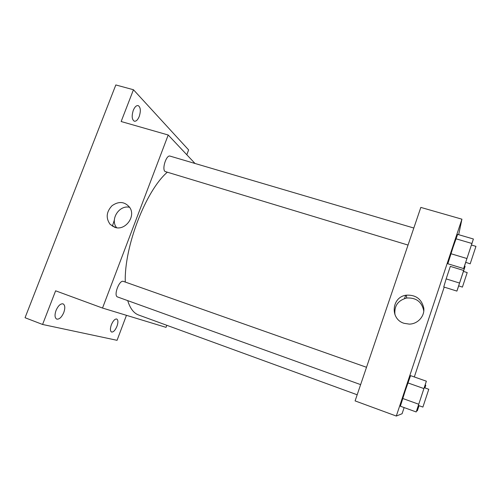 <?xml version="1.0" encoding="UTF-8"?>
<svg xmlns="http://www.w3.org/2000/svg" width="501" height="501" viewBox="0 0 501 501"><rect width="100%" height="100%" fill="white"/><g stroke="black" fill="none" stroke-linecap="round" stroke-linejoin="round"><path stroke-width="0.75" d="M114.353 220.008L112.374 226.208M126.459 315.323L117.059 340.317L42.585 324.466L25.05 317.728L115.825 84.951L133.454 89.742L188.626 149.918L186.81 154.753M166.802 325.287L166.038 327.353L102.523 308.052L55.617 290.805L42.585 324.466M116.984 326.245C115.255 330.297 113.451 332.226 111.573 332.038C110.132 331.098 110.057 328.681 111.354 324.792C113.101 320.734 114.898 318.805 116.752 319.012C118.198 319.964 118.274 322.375 116.984 326.245M63.802 312.486C61.686 317.258 59.331 319.469 56.745 319.112C54.747 317.897 54.509 315.016 56.024 310.476C58.172 305.691 60.515 303.487 63.063 303.863C65.074 305.09 65.318 307.965 63.802 312.486M102.523 308.052L168.211 135.007L121.148 121.524L133.454 89.742M114.641 227.266L110.182 224.41C105.68 218.129 106.287 211.898 112.005 205.729C118.837 200.97 124.743 201.54 129.721 207.427C136.253 216.501 124.987 231.33 114.641 227.266M139.24 116.445C137.794 119.883 136.159 121.474 134.337 121.217C131.895 119.651 131.544 116.032 133.272 110.358C134.725 106.92 136.36 105.335 138.163 105.598C140.612 107.201 140.969 110.815 139.24 116.445M167.184 172.319C145.735 190.85 124.104 246.83 125.281 282.069M127.705 300.619C130.122 308.447 133.767 313.244 138.633 315.01L357.175 394.775M168.211 135.007L195.021 163.476M413.826 228.03L170.058 156.112C166.407 154.552 161.691 169.037 165.042 171.505L408.033 245.07M360.626 384.618L117.603 296.974C113.201 295.847 119.319 279.483 123.409 281.405L123.484 281.43M116.658 227.73C109.744 219.532 119.244 204.64 129.646 207.314M405.641 295.302L404.558 298.527M404.132 407.576L402.084 413.732L396.304 416.049L355.096 400.9L420.827 207.408L461.928 219.188L458.672 234.693M444.205 287.111L414.314 376.965M465.711 262.486L463.619 268.567L447.838 263.764L450.794 253.681L457.626 234.387L473.395 239.002L471.454 245.033M396.304 416.049L461.928 219.188M450.318 266.382L446.153 278.894L450.318 266.382L463.682 270.459L465.11 266.3L463.456 271.417M443.748 286.967L446.153 278.894L443.748 286.967L456.912 291.094L463.682 270.459M418.41 405.459L416.193 411.96L400.374 406.211L402.553 398.42L410.557 375.644L426.37 381.192L424.284 387.686M404.175 323.333C389.703 319.231 391.494 296.861 406.298 295.183C415.83 294.707 421.66 299.034 423.796 308.153C424.76 316.319 417.734 324.053 409.298 324.116L404.175 323.333M394.97 314.797C394.043 305.961 397.963 300.362 406.724 298.007C416.256 297.531 421.955 301.884 423.808 311.071M416.193 411.96L426.37 381.192M424.222 387.668L418.348 405.434L422.9 407.075L428.781 389.277L424.222 387.668M400.374 406.211L407.739 382.852L410.557 375.644M418.667 404.219L402.553 398.42M423.852 388.551L407.739 382.852M463.619 268.567L473.395 239.002M465.692 262.299L470.176 263.839L475.95 246.36L471.397 245.02L465.692 262.299M447.838 263.764L455.772 238.733L457.626 234.387M466.863 258.51L450.794 253.681M471.842 243.461L455.772 238.733M424.879 387.899L425.787 385.231L424.923 387.912M419.068 405.691L417.308 410.864L418.98 405.666M425.787 385.231L425.142 385.006M417.308 410.864L416.644 410.62M458.672 285.952L456.912 291.094M458.653 285.839L462.404 287.117L467.208 272.563L463.419 271.404L458.653 285.839M465.11 266.3L464.471 266.106M459.517 283.04L446.153 278.894M115.562 227.523L110.182 224.41M123.409 281.405L366.513 367.283M406.724 298.007L406.298 295.183"/></g></svg>
